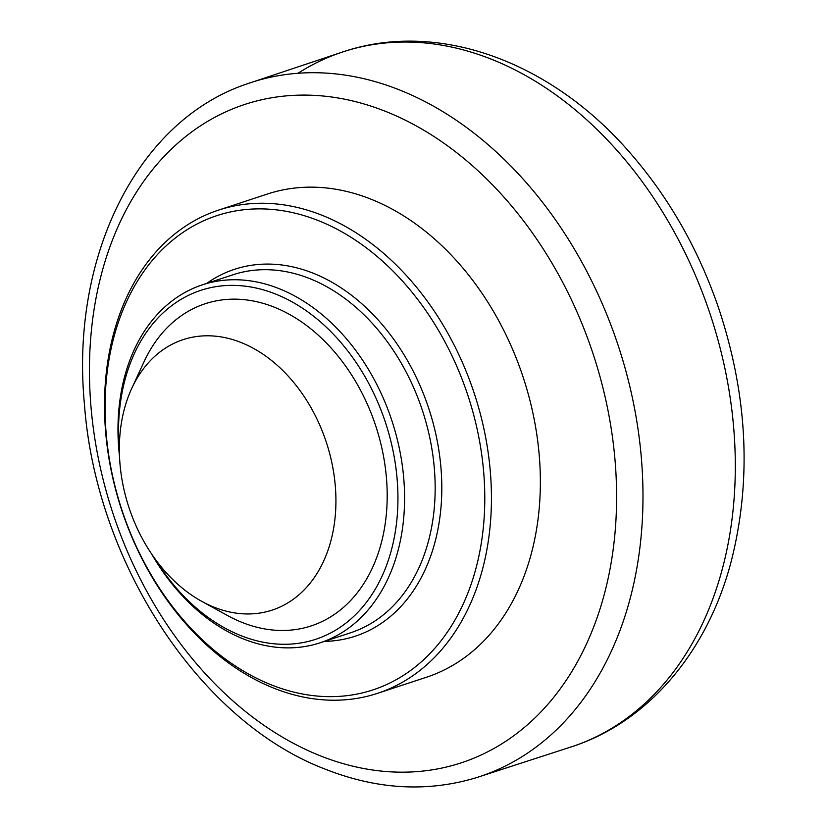<?xml version="1.0" encoding="UTF-8"?>
<svg xmlns="http://www.w3.org/2000/svg" width="828" height="828" viewBox="0 0 828 828"><rect width="100%" height="100%" fill="white"/><g stroke="black" fill="none" stroke-linecap="round" stroke-linejoin="round"><path stroke-width="1.24" d="M218.488 210.126L267.413 194.021A254.362 185.679 71.8 0 1 404.788 216.574A254.362 185.679 71.8 0 1 540.022 467.344A254.362 185.679 71.8 0 1 426.399 677.263L377.464 693.357A254.362 185.679 -108.2 0 0 491.097 483.438A254.362 185.679 -108.2 0 0 355.854 232.668A254.362 185.679 -108.2 0 0 218.488 210.126A254.362 185.679 -108.2 0 0 104.856 420.034A254.362 185.679 -108.2 0 0 240.099 670.804A254.362 185.679 -108.2 0 0 377.464 693.357M351.724 237.739A249.652 182.243 71.8 0 1 423.429 659.947A249.652 182.243 71.8 0 1 109.606 460.554A249.652 182.243 71.8 0 1 351.724 237.739M151.741 554.16A188.411 137.541 -108.2 0 0 218.406 626.082A188.411 137.541 -108.2 0 0 320.167 642.787A188.411 137.541 -108.2 0 0 404.333 487.299A188.411 137.541 -108.2 0 0 304.155 301.537A188.411 137.541 -108.2 0 0 202.394 284.832A188.411 137.541 -108.2 0 0 119.501 456.156M119.367 451.136A183.702 134.105 71.8 0 1 300.026 306.608A183.702 134.105 71.8 0 1 375.891 588.108A183.702 134.105 71.8 0 1 154.619 558.279M131.735 388.435L143.989 361.867A169.574 123.786 71.8 0 1 296.807 318.77A169.574 123.786 71.8 0 1 382.443 538.386A169.574 123.786 71.8 0 1 227.431 615.483L201.794 601.376A142.375 103.935 71.8 0 1 195.242 597.505A142.375 103.935 71.8 0 1 131.735 388.435A142.375 103.935 71.8 0 1 260.044 352.262A142.375 103.935 71.8 0 1 331.935 536.647A142.375 103.935 71.8 0 1 201.794 601.376M431.874 135.171A346.539 252.975 71.8 0 1 604.533 593.417A346.539 252.975 71.8 0 1 274.161 732.087A346.539 252.975 71.8 0 1 101.513 273.84A346.539 252.975 71.8 0 1 431.874 135.171M722.575 568.049A365.79 267.02 71.8 0 1 573.556 746.142C650.166 720.453 708.457 649.669 731.466 560.37C751.762 479.609 747.591 395.836 718.963 309.061C698.584 249.28 668.651 196.878 629.156 151.834C551.551 62.462 439.844 20.265 344.924 51.232A365.79 267.02 71.8 0 1 540.342 84.352A365.79 267.02 71.8 0 1 722.575 568.049M297.966 73.278A365.79 267.02 71.8 0 1 344.924 51.232L247.23 83.825C137.262 120.495 70.38 256.504 84.415 403.981C95.769 562.45 199.362 721.24 325.052 769.088C376.626 789.477 426.803 792.417 475.582 777.916A365.386 266.73 -108.2 0 0 630.263 598.137A365.386 266.73 -108.2 0 0 448.227 114.978A365.386 266.73 -108.2 0 0 247.23 83.825M324.41 641.389A193.121 140.977 -108.2 0 0 435.083 541.791A193.121 140.977 -108.2 0 0 338.869 286.416A193.121 140.977 -108.2 0 0 206.638 283.445M202.394 284.832L232.978 274.772A188.411 137.541 71.8 0 1 334.74 291.477A188.411 137.541 71.8 0 1 428.604 540.632A188.411 137.541 71.8 0 1 350.741 632.727L320.167 642.787M475.582 777.916L573.556 746.142"/></g></svg>
